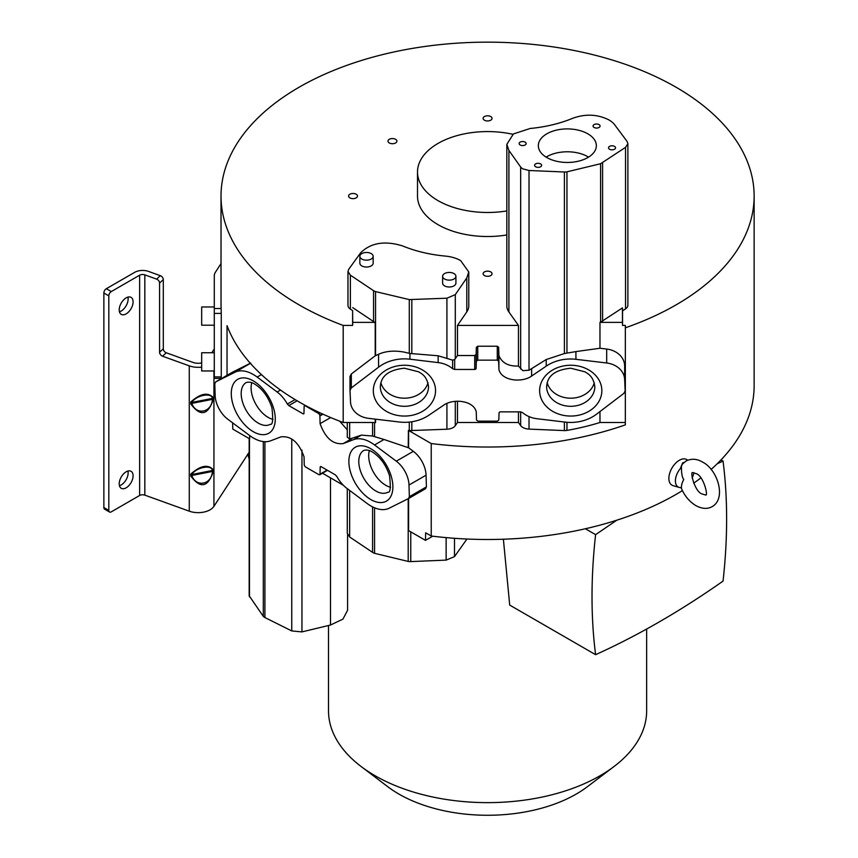 <?xml version="1.0" encoding="UTF-8"?>
<svg xmlns="http://www.w3.org/2000/svg" width="858" height="858" viewBox="0 0 858 858"><rect width="100%" height="100%" fill="white"/><g stroke="black" fill="none" stroke-linecap="round" stroke-linejoin="round"><path stroke-width="1.29" d="M249.174 459.116L247.737 454.161M221.021 263.578L215.444 272.19A18.222 10.521 180 0 0 214.286 275.868L214.286 306.971L201.673 306.971L201.673 325.193L214.286 325.193L214.286 345.098M211.808 352.745L214.286 348.916M106.338 288.706L111.293 291.57A3.507 2.027 -60 0 0 108.816 295.86L103.861 292.996A3.507 2.027 120 0 1 106.338 288.706L134.674 272.34A11.208 6.478 180 0 1 148.552 271.428L160.328 275.675A3.507 2.424 -132.7 0 1 163.299 279.611L163.299 348.841A3.507 2.424 47.3 0 0 166.27 352.777L192.986 362.419A9.813 5.663 0 0 0 201.673 362.902M214.286 352.745L201.673 352.745L201.673 367.117A16.817 9.706 180 0 1 189.275 365.851L162.548 356.209A3.507 2.424 -132.7 0 1 159.577 352.273L163.299 348.841M108.816 295.86L108.816 510.413A3.507 2.027 -60 0 0 109.534 512.022A3.507 2.027 -60 0 0 111.293 511.851L139.629 495.484A4.204 2.424 180 0 1 144.83 495.141L189.275 511.175A16.817 9.706 0 0 0 213.942 506.338L249.174 452.187M103.861 292.996L103.861 507.561A3.507 2.027 120 0 0 104.579 509.159L109.534 512.022M127.906 471.042A9.813 5.663 -60 0 1 128.132 472.94A9.813 5.663 -60 0 1 121.203 484.952A9.813 5.663 -60 0 1 119.444 485.714M127.906 297.104A9.813 5.663 -60 0 1 128.132 299.002A9.813 5.663 -60 0 1 121.203 311.025A9.813 5.663 -60 0 1 119.444 311.776M160.328 275.675L156.606 279.107L144.83 274.86A4.204 2.424 0 0 0 139.629 275.204L111.293 291.57M126.158 487.816A9.813 5.663 120 0 0 133.087 475.804A9.813 5.663 120 0 0 131.06 471.31A9.813 5.663 120 0 0 126.158 471.793A9.813 5.663 120 0 0 119.219 483.815A9.813 5.663 120 0 0 121.246 488.299A9.813 5.663 120 0 0 126.158 487.816M126.158 313.878A9.813 5.663 120 0 0 133.087 301.866A9.813 5.663 120 0 0 131.06 297.372A9.813 5.663 120 0 0 126.158 297.865A9.813 5.663 120 0 0 119.219 309.877A9.813 5.663 120 0 0 121.246 314.371A9.813 5.663 120 0 0 126.158 313.878M156.606 279.107A3.507 2.424 47.3 0 1 159.577 283.043L159.577 352.273M190.776 403.914C200.407 416.859 207.904 415.39 213.256 399.506L213.256 397.576C207.936 391.956 200.44 393.425 190.776 401.984L190.776 403.914L191.795 403.399C196.064 415.669 211.722 412.601 212.409 399.356L213.256 399.506M190.776 476.008C200.407 488.942 207.904 487.473 213.256 471.6L213.256 469.669C207.936 464.049 200.44 465.519 190.776 474.066L190.776 476.008L191.795 475.493C196.064 487.762 211.722 484.695 212.409 471.45L213.256 471.6M432.7 536.196L425.482 540.358L425.654 532.797L431.231 536.014L431.231 443.554A266.559 153.904 180 0 0 625.343 424.882L625.343 325.429L622.543 325.429L622.543 310.896L625.525 308.901A9.803 5.663 0 0 0 627.884 305.212L627.884 143.683L625.525 147.372L600.6 163.728L566.956 171.836A7.003 4.043 180 0 1 564.403 172.008M431.231 536.014A266.559 153.904 0 0 0 682.4 490.626M693.639 483.226A266.559 153.904 0 0 0 700.782 477.97M711.046 469.487A266.559 153.904 0 0 0 754.139 385.585L754.139 196.053A266.559 153.904 180 0 1 625.343 327.81M347.973 271.46L348.734 269.273L360.66 252.778C370.838 242.76 384.802 240.476 402.552 245.903A100.912 58.258 0 0 0 445.366 256.092A27.821 16.066 180 0 1 460.628 260.585L468.768 271.954L466.806 277.895L455.287 294.648L446.921 298.209L409.287 299.592L375.557 291.591A7.003 4.043 180 0 1 373.906 290.883A7.003 4.043 180 0 1 373.552 290.669L350.364 275.161L347.973 271.46L347.973 305.416A9.803 5.663 0 0 0 350.364 309.116L352.617 310.617L352.617 325.429L343.189 325.429L343.189 422.501A266.559 153.904 0 0 1 299.088 401.952A266.559 153.904 0 0 1 227.038 325.665L227.038 375.332M343.189 325.429A266.559 153.904 180 0 1 299.088 304.88A266.559 153.904 180 0 1 221.021 196.053A266.559 153.904 180 0 1 385.574 53.872A266.559 153.904 180 0 1 676.072 87.237A266.559 153.904 180 0 1 754.139 196.053M221.021 196.053L221.021 303.989A266.559 153.904 0 0 0 221.128 308.515L221.257 313.406L214.286 313.406L214.286 378.389L221.182 378.389M214.286 376.909L221.257 376.909L221.257 313.406M221.257 376.909L221.128 377.745M506.831 144.348L506.831 305.909A27.821 16.066 0 0 0 508.912 312.001L518.457 325.429L457.486 325.429L466.806 311.883A27.821 16.066 0 0 0 468.779 305.941L468.779 271.954M506.831 210.929A70.077 40.455 180 0 1 438.03 200.633A70.077 40.455 180 0 1 417.503 172.029L417.503 196.053A70.077 40.455 0 0 0 438.03 224.667A70.077 40.455 0 0 0 506.831 234.963M348.573 196.053A4.462 2.574 0 0 0 349.882 197.876A4.462 2.574 0 0 0 354.751 198.445A4.462 2.574 0 0 0 357.507 196.053A4.462 2.574 0 0 0 356.199 194.23A4.462 2.574 0 0 0 351.33 193.672A4.462 2.574 0 0 0 348.573 196.053M487.58 276.308A4.462 2.574 0 0 0 490.733 275.557A4.462 2.574 0 0 0 492.042 273.734A4.462 2.574 0 0 0 487.58 271.16A4.462 2.574 0 0 0 484.427 271.911A4.462 2.574 0 0 0 483.118 273.734A4.462 2.574 0 0 0 487.58 276.308M487.58 115.798A4.462 2.574 0 0 0 484.427 116.559A4.462 2.574 0 0 0 483.118 118.383A4.462 2.574 0 0 0 487.58 120.957A4.462 2.574 0 0 0 490.733 120.206A4.462 2.574 0 0 0 492.042 118.383A4.462 2.574 0 0 0 487.58 115.798M389.285 139.307A4.462 2.574 0 0 0 387.977 141.13A4.462 2.574 0 0 0 390.733 143.511A4.462 2.574 0 0 0 395.602 142.954A4.462 2.574 0 0 0 396.911 141.13A4.462 2.574 0 0 0 394.154 138.749A4.462 2.574 0 0 0 389.285 139.307M625.16 377.048L624.645 365.583A21.01 17.16 180 0 0 606.67 349.056L599.967 348.251L575.922 351.587L575.922 359.32L606.681 362.988A21.01 17.16 -0 0 1 624.645 379.515L625.16 390.98L625.16 377.048M599.967 322.372A182.475 105.352 0 0 0 600.6 322.179L622.447 307.904L622.447 322.372L599.967 322.372L599.967 348.251M622.447 322.372L622.543 325.429M599.967 411.561L599.967 422.501L625.343 422.501M625.16 390.98L623.83 393.404L596.589 414.135A37.891 30.942 0 0 1 570.752 422.447A37.891 30.942 0 0 1 565.229 422.115L537.011 418.725A24.957 20.378 0 0 1 522.522 412.58L520.484 411.861L500.45 411.861A1.405 1.148 180 0 0 499.045 412.977L498.82 420.023L497.415 421.149L477.885 421.149L476.49 420.034A7.593 6.199 180 0 0 476.501 419.755A7.593 6.199 180 0 0 476.49 419.476L476.244 411.861C473.659 400.386 453.099 398.284 443.532 405.266L428.936 415.175A37.891 30.942 0 0 1 404.719 422.318A37.891 30.942 0 0 1 399.238 421.997L368.49 418.329A21.01 17.16 -0 0 1 350.514 401.801L350 390.336L351.33 387.913L378.571 367.181A37.891 30.942 0 0 1 404.408 358.869A37.891 30.942 0 0 1 409.931 359.202L438.148 362.591A24.957 20.378 0 0 1 452.638 368.736L454.676 369.455L474.71 369.455A1.405 1.148 180 0 0 476.115 368.339L476.34 361.282L477.745 360.156L497.275 360.156L498.67 361.272A7.593 6.199 180 0 0 498.659 361.55A7.593 6.199 180 0 0 498.67 361.829L498.916 369.455C501.501 380.92 522.061 383.033 531.628 376.04L546.224 366.141A37.891 30.942 0 0 1 570.441 358.998A37.891 30.942 0 0 1 575.922 359.32M409.287 422.093L409.287 430.609L446.921 429.225A9.803 5.663 0 0 0 455.287 425.675L457.486 422.501L518.457 422.501L520.667 425.6A9.803 5.663 0 0 0 522.801 427.445A9.803 5.663 0 0 0 529.021 429.097L564.403 430.587A7.003 4.043 0 0 0 566.956 430.416A182.475 105.352 0 0 0 599.967 422.501M409.287 430.609A182.475 105.352 180 0 1 408.601 430.48L408.59 447.779L413.352 451.329A21.01 12.13 -120 0 1 426.061 475.193L408.998 485.038L409.363 496.718L426.426 486.872L426.061 475.193M431.231 443.554L408.601 430.48A182.475 105.352 180 0 1 408.408 430.448L408.215 447.672L384.019 439.489L374.538 444.959L396.289 461.175A21.01 12.13 60 0 1 408.998 485.038M426.426 486.872L425.547 488.706L408.419 498.595L389.157 508.215A37.891 21.879 60 0 1 370.881 505.973A37.891 21.879 60 0 1 366.977 503.389L347.029 488.47A24.957 14.414 60 0 1 336.786 476.415L335.339 474.871L321.171 466.688A1.405 0.804 -120 0 0 320.474 466.613A1.405 0.804 -120 0 0 320.184 467.235L320.023 474.184L319.026 474.742L305.223 466.773L304.236 465.079A7.593 4.387 -120 0 0 304.236 464.521L304.054 456.81C298.82 442.353 291.109 435.703 280.931 436.861L270.613 440.808A37.891 21.879 60 0 1 253.485 438.063A37.891 21.879 60 0 1 249.614 435.499L227.863 419.283A21.01 12.13 60 0 1 215.154 395.42L214.79 383.74L215.733 381.864L234.985 372.243A37.891 21.879 60 0 1 253.26 374.485A37.891 21.879 60 0 1 257.164 377.07L277.123 391.988A24.957 14.414 60 0 1 287.366 404.043L288.803 405.587L302.971 413.771A1.405 0.804 -120 0 0 303.678 413.846A1.405 0.804 -120 0 0 303.968 413.234L304.129 406.274L305.116 405.716L318.929 413.695L319.916 415.379A7.593 4.387 -120 0 0 319.916 415.937L320.088 423.648C325.332 438.106 333.043 444.755 343.221 443.597L353.539 439.65A37.891 21.879 60 0 1 370.667 442.396A37.891 21.879 60 0 1 374.538 444.959M425.482 540.358L408.59 530.609L408.59 498.498L425.482 488.738M347.276 488.663L347.276 533.301L349.646 536.99L372.951 552.616A7.003 4.043 0 0 0 374.571 553.313L408.204 561.432A7.003 4.043 0 0 0 410.757 561.593L446.149 560.113L454.504 556.628L466.956 539.028M322.479 473.219L343.404 485.296M249.667 362.537L249.667 363.588L232.647 372.093M232.647 422.855L232.786 429.107L249.667 438.846L249.667 435.542M249.667 363.588L250.804 363.116M347.276 429.847L339.618 421.139M347.276 437.087L349.646 439.049L361.39 435.113L372.587 436.036L384.019 439.489M343.189 422.501L375.203 422.501L375.214 419.133M352.617 325.429L352.713 322.372L375.214 322.372L375.214 355.791L351.33 373.981L350 376.405L350 390.336M352.713 322.372L352.617 310.617M352.713 307.625L373.552 321.557A7.003 4.043 0 0 0 373.906 321.771A7.003 4.043 0 0 0 375.214 322.372M378.571 367.181L378.571 354.268L375.214 355.791M378.571 354.268C385.875 351.019 394.498 350.321 404.408 352.155L409.931 353.464L409.931 359.202M438.148 362.591L438.148 355.77L409.931 353.464M438.148 355.77L452.638 360.156L454.676 359.438A9.803 5.663 0 0 0 455.287 358.698L457.486 355.523L474.71 355.523L476.115 354.397L476.115 368.339M518.457 325.429L518.457 366.044C508.376 366.42 501.866 362.913 498.916 355.523L498.67 347.908M498.67 361.829L498.67 347.34L497.275 346.224L477.745 346.224L476.34 347.351L476.115 354.397M457.486 325.429L457.486 355.523M518.457 366.044L522.801 370.645L529.021 370.248L546.224 359.534L564.403 353.55L575.922 351.587M564.403 353.55L564.403 171.997L529.021 170.495L522.801 168.854A9.803 5.663 180 0 1 520.667 166.999L508.912 150.461L506.831 144.316L513.427 133.945L530.137 128.486A100.912 58.258 0 0 0 572.897 118.211C585.585 113.685 597.576 114.243 608.869 119.873M608.869 119.884A27.821 16.066 180 0 1 614.746 124.882L627.091 141.431L627.884 143.683M598.852 124.496A3.507 2.027 0 0 0 594.09 124.592A3.507 2.027 0 0 0 593.06 126.029A3.507 2.027 0 0 0 594.283 127.563A3.507 2.027 0 0 0 599.045 127.467A3.507 2.027 0 0 0 600.074 126.029A3.507 2.027 0 0 0 598.852 124.496M614.317 146.278A3.507 2.027 0 0 0 609.555 146.375A3.507 2.027 0 0 0 608.536 147.812A3.507 2.027 0 0 0 609.748 149.346A3.507 2.027 0 0 0 614.51 149.249A3.507 2.027 0 0 0 615.54 147.812A3.507 2.027 0 0 0 614.317 146.278M524.924 142.02A3.507 2.027 0 0 0 520.163 142.117A3.507 2.027 0 0 0 519.133 143.554A3.507 2.027 0 0 0 520.356 145.088A3.507 2.027 0 0 0 525.117 144.991A3.507 2.027 0 0 0 526.147 143.554A3.507 2.027 0 0 0 524.924 142.02M540.39 163.803A3.507 2.027 0 0 0 535.628 163.899A3.507 2.027 0 0 0 534.598 165.337A3.507 2.027 0 0 0 535.821 166.87A3.507 2.027 0 0 0 540.583 166.774A3.507 2.027 0 0 0 541.612 165.337A3.507 2.027 0 0 0 540.39 163.803M546.825 133.816A29.011 16.774 0 0 0 538.331 145.667A29.011 16.774 0 0 0 556.231 161.175A29.011 16.774 0 0 0 587.848 157.55A29.011 16.774 0 0 0 596.353 145.699A29.011 16.774 0 0 0 578.442 130.191A29.011 16.774 0 0 0 546.825 133.816M624.645 365.583L624.645 379.515M518.457 411.861L518.457 422.501M457.486 401.329L457.486 422.501M409.363 496.718L408.419 498.595M327.091 470.109L319.026 474.742M232.722 372.05L215.658 381.907L232.797 372.018M304.129 406.274L305.469 405.512M249.174 438.567L249.174 595.763L263.309 616.387A7.003 4.043 0 0 0 264.543 617.342A7.003 4.043 0 0 0 264.908 617.545L291.763 630.941L301.952 631.896L330.491 625.032L342.943 619.111L347.576 610.253L347.576 534.706M319.916 415.379L322.426 413.931M322.962 414.178L319.916 415.937M272.962 419.358A24.11 13.921 60 0 1 268.146 417.385A24.11 13.921 60 0 1 251.791 382.7M390.551 487.258A24.11 13.921 60 0 1 385.735 485.274A24.11 13.921 60 0 1 369.38 450.589M476.49 420.034L476.49 419.476M427.981 382.722A24.11 19.68 0 0 1 404.429 398.198A24.11 19.68 0 0 1 380.877 382.722M594.283 382.722A24.11 19.68 0 0 1 570.731 398.198A24.11 19.68 0 0 1 547.179 382.722M622.447 307.904L622.543 310.896M546.106 157.111A29.011 16.774 180 0 1 546.814 156.692A29.011 16.774 180 0 1 588.556 157.132M359.867 262.891A6.66 3.85 -0 0 0 359.845 263.181A6.66 3.85 -0 0 0 359.867 263.47A6.66 3.85 -0 0 0 364.189 266.795A6.66 3.85 -0 0 0 371.214 265.905A6.66 3.85 -0 0 0 373.166 263.181A6.66 3.85 -0 0 0 373.144 262.891M442.631 282.861A6.66 3.85 -0 0 0 442.61 283.151A6.66 3.85 -0 0 0 442.631 283.44A6.66 3.85 -0 0 0 446.954 286.754A6.66 3.85 -0 0 0 453.979 285.864A6.66 3.85 -0 0 0 455.92 283.151A6.66 3.85 -0 0 0 455.909 282.861M359.867 256.617A6.66 3.85 180 0 1 359.845 256.327A6.66 3.85 180 0 1 361.797 253.603A6.66 3.85 180 0 1 368.822 252.713A6.66 3.85 180 0 1 373.144 256.027A6.66 3.85 180 0 1 373.166 256.317A6.66 3.85 180 0 1 371.214 259.041A6.66 3.85 180 0 1 364.189 259.931A6.66 3.85 180 0 1 359.867 256.617M455.898 275.997A6.66 3.85 180 0 1 455.92 276.287A6.66 3.85 180 0 1 453.968 279.011A6.66 3.85 180 0 1 446.954 279.89A6.66 3.85 180 0 1 442.631 276.576A6.66 3.85 180 0 1 442.61 276.287A6.66 3.85 180 0 1 444.562 273.563A6.66 3.85 180 0 1 451.576 272.683A6.66 3.85 180 0 1 455.898 275.997M646.653 629.032L646.653 710.799A159.073 91.838 180 0 1 614.103 766.462A159.073 91.838 180 0 1 375.107 775.739A159.073 91.838 180 0 1 361.057 766.462A159.073 91.838 180 0 1 328.507 710.799L328.507 625.503M503.389 539.221L509.706 605.094L595.602 654.675C638.084 635.456 680.566 610.928 723.047 581.102C727.82 538.32 727.82 498.316 723.047 461.078L721.01 459.899M614.103 766.462L587.355 786.732A125.429 72.415 180 0 1 398.884 794.058A125.429 72.415 180 0 1 387.805 786.732L361.057 766.462M616.816 520.195L595.602 534.652L585.381 528.753M595.602 534.652C590.83 577.402 590.83 617.417 595.602 654.675M723.047 461.078L717.213 463.749M417.503 172.029A70.077 40.455 180 0 1 512.912 134.309M221.128 308.515L214.286 308.515L214.286 275.868M214.286 308.515L214.286 313.406M201.673 367.117L201.673 370.967L214.286 370.967M687.644 460.242A14.79 8.537 120 0 0 679.322 460.285A14.79 8.537 120 0 0 669.401 474.27A14.79 8.537 120 0 0 673.047 485.639L679.15 487.408A13.245 7.647 -60 0 1 675.407 480.92A13.245 7.647 -60 0 1 680.373 468.5L681.456 466.033C681.316 472.844 682.078 477.348 683.762 479.536C682.013 482.7 681.241 485.531 681.456 488.03L680.373 487.591A13.245 7.647 -60 0 1 679.15 487.408M684.083 462.398L682.603 462.945L680.373 468.5M682.464 464.017L681.456 466.033M693.897 472.704A13.245 7.647 -60 0 1 692.106 478.003M190.776 401.984L191.795 402.434L191.795 403.399L212.409 399.356L212.409 398.391C211.722 392.192 196.064 395.259 191.795 402.434L212.409 398.391L213.256 397.576M190.776 474.066L191.795 474.528L191.795 475.493L212.409 471.45L212.409 470.484C211.722 464.285 196.064 467.353 191.795 474.528L212.409 470.484L213.256 469.669M166.27 352.777L162.548 356.209M103.861 507.561L108.816 510.413M139.629 495.484L139.629 275.204M144.83 274.86L144.83 495.141M189.275 511.175L189.275 365.851M163.299 279.611L159.577 283.043M213.942 370.967L213.942 506.338M566.956 430.416L566.956 422.286M564.403 430.587L564.403 422.018M408.204 498.691L408.204 561.432M410.757 531.863L410.757 561.593M234.985 372.243L250.386 363.352M261.443 374.603L257.164 377.07M277.123 391.988L280.502 390.036M287.366 404.043L295.077 399.581M297.115 400.793L288.803 405.587M302.971 413.771L303.968 413.202M320.088 423.648L330.673 417.546M343.221 443.597L351.855 438.61M373.552 321.557L373.552 290.669M350.364 275.161L350.364 309.116M375.557 291.591L375.557 355.652M351.33 373.981L351.33 387.913M409.287 299.592L409.287 353.303M411.829 299.742L411.819 353.753M446.921 357.872L446.921 298.209M452.638 368.736L452.638 360.156M455.287 294.648L455.287 358.698M454.676 359.438L454.676 369.455M474.71 369.455L474.71 355.523M498.916 369.455L498.916 355.523M531.628 368.811L531.628 376.04M520.667 369.058L520.667 166.988M508.912 150.461L508.912 312.001M566.956 353.121L566.956 171.836M546.224 366.141L546.224 359.534M600.6 322.179L600.6 163.728M606.681 362.988L606.681 349.056M404.429 365.251A31.113 25.408 180 0 0 401.19 365.39A31.113 25.408 180 0 0 373.359 391.977A31.113 25.408 180 0 0 404.429 416.055A31.113 25.408 180 0 0 407.668 415.926A31.113 25.408 180 0 0 435.499 389.328A31.113 25.408 180 0 0 404.429 365.251M570.731 416.055A31.113 25.408 180 0 0 573.97 415.926A31.113 25.408 180 0 0 601.801 389.328A31.113 25.408 180 0 0 570.731 365.251A31.113 25.408 180 0 0 567.492 365.39A31.113 25.408 180 0 0 539.661 391.977A31.113 25.408 180 0 0 570.731 416.055M529.021 416.591L529.021 429.097M520.667 425.6L520.667 411.861M455.287 401.372L455.287 425.675M446.921 429.225L446.921 403.346M411.819 421.771L411.829 430.759M375.557 419.165L375.557 422.608A7.003 4.043 180 0 1 375.386 422.554A7.003 4.043 180 0 1 375.214 422.49M374.571 422.501L374.571 436.636M396.289 461.175L413.352 451.329M253.282 431.692A31.113 17.964 -120 0 0 255.898 433.022A31.113 17.964 -120 0 0 275.236 417.449A31.113 17.964 -120 0 0 253.282 380.877A31.113 17.964 -120 0 0 250.665 379.547A31.113 17.964 -120 0 0 231.317 395.12A31.113 17.964 -120 0 0 253.282 431.692M370.87 499.581A31.113 17.964 -120 0 0 373.487 500.911A31.113 17.964 -120 0 0 392.835 485.338A31.113 17.964 -120 0 0 370.87 448.777A31.113 17.964 -120 0 0 368.254 447.436A31.113 17.964 -120 0 0 348.906 463.009A31.113 17.964 -120 0 0 370.87 499.581M374.571 507.807L374.571 553.313M446.149 560.113L446.117 537.612M454.504 538.298L454.504 556.628M466.248 540.132L466.248 538.996M301.952 450.118L301.952 631.896M330.491 625.032L330.491 477.842M263.309 616.387L263.309 441.58M264.908 441.709L264.908 617.545M249.463 596.911L249.463 438.728M291.763 630.941L291.763 439.221M321.149 466.677L320.184 467.235M349.646 490.433L349.646 536.99M372.576 552.391L372.587 506.896M318.929 413.695L320.249 412.923M353.539 439.65L361.39 435.113M372.587 436.036L372.576 422.501M349.646 422.501L349.646 439.049M260.264 424.131A24.11 13.921 -120 0 0 270.281 424.302C272.737 425.15 273.284 419.616 271.922 407.722C268.35 396.943 262.623 389.071 254.729 384.084C251.812 382.239 248.959 381.724 246.182 382.55A24.11 13.921 -120 0 0 242.482 401.866A24.11 13.921 -120 0 0 258.237 423.101A24.11 13.921 -120 0 0 260.264 424.131M377.852 492.031A24.11 13.921 -120 0 0 387.88 492.192C390.336 493.039 390.873 487.505 389.521 475.611C385.939 464.832 380.212 456.96 372.318 451.984C369.401 450.128 366.559 449.613 363.771 450.439A24.11 13.921 -120 0 0 360.081 469.755A24.11 13.921 -120 0 0 375.825 491.001A24.11 13.921 -120 0 0 377.852 492.031M476.34 361.282L476.34 347.351M477.745 346.224L477.745 360.156M497.275 360.156L497.275 346.224M529.021 170.495L529.021 370.248M380.319 386.615A24.11 19.68 180 0 0 404.429 406.295A24.11 19.68 180 0 0 406.939 406.188A24.11 19.68 180 0 0 428.539 386.615C426.855 375.665 421.493 373.777 418.715 371.836L404.429 368.211C383.687 370.356 380.845 380.073 380.319 386.615M573.241 406.188A24.11 19.68 180 0 0 594.841 386.615C593.157 375.665 587.794 373.777 585.006 371.836L570.731 368.211C549.989 370.356 547.147 380.073 546.621 386.615A24.11 19.68 180 0 0 570.731 406.295A24.11 19.68 180 0 0 573.241 406.188M602.584 162.795L602.584 321.246M625.525 308.901L625.525 147.372M466.806 311.883L466.806 277.895M682.603 462.945L683.622 463.041M327.488 470.334L319.734 474.806M305.04 405.287L304.418 405.652M347.276 422.501L347.276 437.14M359.845 263.181L359.845 256.327M373.166 263.181L373.166 256.317M455.92 283.151L455.92 276.287M442.61 283.151L442.61 276.287M682.442 464.039L686.003 461.046C691.387 458.386 696.868 458.708 702.466 462.022C717.588 469.38 726.619 498.412 712.279 506.563C707.55 509.266 702.058 508.944 695.817 505.587C689.221 501.533 684.287 495.506 681.016 487.516M705.63 495.023L702.466 494.058C694.916 492.556 689.746 471.224 692.674 472.576L695.817 473.552C703.367 475.053 708.547 496.385 705.619 495.034L705.619 495.034"/></g></svg>
